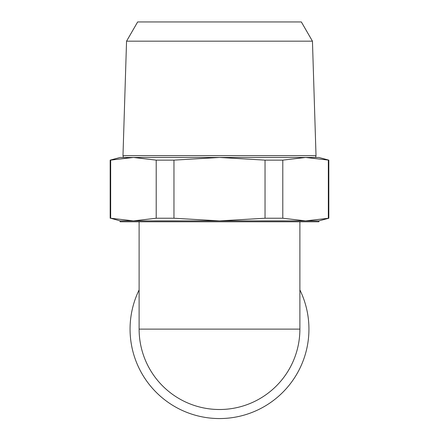 <?xml version="1.0" encoding="UTF-8"?>
<svg xmlns="http://www.w3.org/2000/svg" width="439" height="439" viewBox="0 0 439 439"><rect width="100%" height="100%" fill="white"/><g stroke="black" fill="none" stroke-linecap="round" stroke-linejoin="round"><path stroke-width="0.66" d="M120.121 220.888L110.666 218.227L133.434 220.888L318.879 220.888L318.879 221.794L120.121 221.794L120.121 220.888L133.434 220.888L156.207 218.227L173.959 218.227L219.5 220.888L265.041 218.227L282.793 218.227L305.566 220.888L328.816 218.227L328.816 160.131L305.566 157.464L282.793 160.131L282.793 218.227M110.666 218.227L110.666 160.131L132.007 157.48M110.184 218.227L110.184 160.131L133.434 157.464L219.5 157.464L173.959 160.131L173.959 218.227M156.207 218.227L156.207 160.131L173.959 160.131M265.041 218.227L265.041 160.131L282.793 160.131M328.334 218.227L328.334 160.131M110.184 160.131L120.121 157.464L318.879 157.464L328.816 160.131M156.207 160.131L133.434 157.464M265.041 160.131L219.5 157.464L305.566 157.464M299.886 289.91A89.441 89.441 0 0 1 219.5 418.559A89.441 89.441 0 0 1 139.114 289.91M299.886 329.118A80.386 80.386 0 0 1 219.5 409.51A80.386 80.386 0 0 1 139.114 329.118L299.886 329.118A80.386 80.386 0 0 1 219.5 409.51A80.386 80.386 0 0 1 139.114 329.118A80.386 80.386 0 0 0 219.5 409.51A80.386 80.386 0 0 0 299.886 329.118L299.886 221.794M123.403 157.464L122.98 155.658L316.02 155.658L315.597 157.464M312.447 41.173L301.346 21.95L137.654 21.95L126.553 41.173L312.447 41.173L316.02 155.658M126.553 41.173L122.98 155.658M139.114 329.118L139.114 221.794M318.879 220.888L328.816 218.227"/></g></svg>
